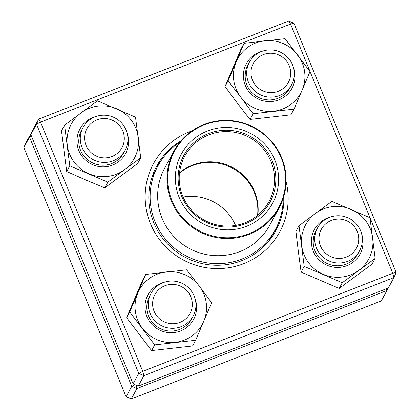 <?xml version="1.0" encoding="UTF-8"?>
<svg xmlns="http://www.w3.org/2000/svg" width="420" height="420" viewBox="0 0 420 420"><rect width="100%" height="100%" fill="white"/><g stroke="black" fill="none" stroke-linecap="round" stroke-linejoin="round"><path stroke-width="0.63" d="M23.872 147.556L126.084 396.779L131.744 386.327L29.531 137.109L23.872 147.556L26.045 142.453L32.046 131.864M131.266 399L381.302 300.909L386.962 290.456L136.925 388.553L131.266 399L126.084 396.779M134.962 384.678L131.744 386.327L136.925 388.553L135.986 385.119M31.873 132.279L31.705 132.001L29.531 137.109L31.463 136.117M386.484 288.708L386.962 290.456L387.954 288.136M360.596 230.732A23.919 23.546 -151.6 0 1 359.562 250.777A23.919 23.546 -151.6 0 1 337.318 262.973A23.919 23.546 -151.6 0 1 316.47 248.042A23.919 23.546 -151.6 0 1 317.499 227.997A23.919 23.546 -151.6 0 1 339.743 215.806A23.919 23.546 -151.6 0 1 360.596 230.732M357.252 231.562A19.934 19.625 28.4 0 0 323.164 226.511A19.934 19.625 28.4 0 0 336.184 258.248A19.934 19.625 28.4 0 0 357.252 231.562M181.146 326.66A23.919 23.546 -151.6 0 1 154.439 320.276A23.919 23.546 -151.6 0 1 151.095 293.281A23.919 23.546 -151.6 0 1 163.112 282.681A23.919 23.546 -151.6 0 1 189.819 289.06A23.919 23.546 -151.6 0 1 193.158 316.06A23.919 23.546 -151.6 0 1 181.146 326.66M179.975 322.381A19.934 19.625 28.4 0 0 184.627 288.645A19.934 19.625 28.4 0 0 152.78 301.14A19.934 19.625 28.4 0 0 179.975 322.381M82.042 147.467A23.919 23.546 -151.6 0 1 83.076 127.423A23.919 23.546 -151.6 0 1 105.32 115.227A23.919 23.546 -151.6 0 1 126.168 130.158A23.919 23.546 -151.6 0 1 125.139 150.203A23.919 23.546 -151.6 0 1 102.895 162.393A23.919 23.546 -151.6 0 1 82.042 147.467M86.053 145.409A19.934 19.625 28.4 0 0 120.141 150.46A19.934 19.625 28.4 0 0 107.121 118.718A19.934 19.625 28.4 0 0 86.053 145.409M261.492 51.539A23.919 23.546 -151.6 0 1 288.199 57.923A23.919 23.546 -151.6 0 1 291.543 84.919A23.919 23.546 -151.6 0 1 279.526 95.519A23.919 23.546 -151.6 0 1 252.819 89.14A23.919 23.546 -151.6 0 1 249.48 62.139A23.919 23.546 -151.6 0 1 261.492 51.539M263.324 54.59A19.934 19.625 28.4 0 0 258.678 88.326A19.934 19.625 28.4 0 0 290.524 75.831A19.934 19.625 28.4 0 0 263.324 54.59M235.536 225.419A47.838 47.093 28.4 0 0 183.131 197.038M257.56 215.402A47.838 47.093 28.4 0 0 257.633 214.662A47.838 47.093 28.4 0 0 232.26 168.105A47.838 47.093 28.4 0 0 179.487 173.124M151.547 178.558A66.77 65.735 -151.6 0 1 154.618 172.053L157.946 165.905A66.77 65.735 -151.6 0 1 179.645 142.406M283.195 198.487A66.77 65.735 -151.6 0 1 275.373 229.504L272.044 235.652A66.77 65.735 -151.6 0 1 268.27 241.778M275.373 229.504A66.77 65.735 -151.6 0 1 211.643 263.419A66.77 65.735 -151.6 0 1 153.904 218.82A66.77 65.735 -151.6 0 1 157.946 165.905M178.274 195.037A51.823 51.02 -151.6 0 1 236.465 128.447A51.823 51.02 -151.6 0 1 266.196 212.468A51.823 51.02 -151.6 0 1 178.274 195.037M180.899 194.156A49.03 48.274 -151.6 0 1 235.951 131.15A49.03 48.274 -151.6 0 1 264.086 210.646A49.03 48.274 -151.6 0 1 180.899 194.156M181.923 193.961A47.838 47.093 -151.6 0 1 184.816 156.051A47.838 47.093 -151.6 0 1 249.307 137.424A47.838 47.093 -151.6 0 1 268.942 201.616A47.838 47.093 -151.6 0 1 223.283 225.913A47.838 47.093 -151.6 0 1 181.923 193.961M179.529 172.746A47.838 47.093 -151.6 0 1 232.927 167.664A47.838 47.093 -151.6 0 1 257.849 215.166M30.865 134.652L133.077 383.87L138.737 373.417L36.524 124.199L30.865 134.652L33.038 129.544L38.698 119.091L288.734 21L293.916 23.221L396.128 272.444L392.784 273.268L290.572 24.05L40.535 122.141L142.742 371.359L392.784 273.268L393.955 277.546L143.913 375.643L138.254 386.09L388.295 287.999L393.955 277.546L396.128 272.444M286.109 181.734A71.752 70.644 -151.6 0 1 238.754 265.414A71.752 70.644 -151.6 0 1 150.47 223.671A71.752 70.644 -151.6 0 1 192.087 130.814M180.952 140.831A67.767 66.717 28.4 0 0 156.734 166.047A67.767 66.717 28.4 0 0 153.815 222.841A67.767 66.717 28.4 0 0 212.888 265.141A67.767 66.717 28.4 0 0 275.914 230.596A67.767 66.717 28.4 0 0 283.805 196.534M278.439 222.999A67.767 66.717 -151.6 0 1 274.533 233.021M155.458 168.535A67.767 66.717 -151.6 0 1 161.716 159.784M288.734 21L290.572 24.05L293.916 23.221M133.077 383.87L138.254 386.09M143.913 375.643L142.742 371.359L138.737 373.417L143.913 375.643M38.698 119.091L36.524 124.199L40.535 122.141L38.698 119.091M127.218 133.345A25.909 25.51 -151.6 0 1 108.586 166.288A25.909 25.51 -151.6 0 1 77.159 144.16A25.909 25.51 -151.6 0 1 96.054 116.466M124.404 169.769A35.879 35.322 28.4 0 0 138.243 137.267A35.879 35.322 28.4 0 0 116.608 108.764A35.879 35.322 28.4 0 0 81.139 112.77A35.879 35.322 28.4 0 0 67.305 145.273A35.879 35.322 28.4 0 0 88.94 173.775A35.879 35.322 28.4 0 0 124.404 169.769L140.716 157.831L135.518 117.159L97.451 100.832L64.585 125.171L69.783 165.837L107.846 182.17L124.404 169.769M64.585 125.171L61.504 130.856L66.701 171.528L85.612 179.923L104.769 187.856L137.634 163.522L140.716 157.831M104.769 187.856L107.846 182.17M66.701 171.528L69.783 165.837M83.076 127.423L81.575 130.19A23.919 23.546 28.4 0 0 78.96 144.249A23.919 23.546 28.4 0 0 98.296 164.761A23.919 23.546 28.4 0 0 123.638 152.969L125.139 150.203M293.622 68.061A25.909 25.51 -151.6 0 1 276.964 100.495A25.909 25.51 -151.6 0 1 244.398 82.861A25.909 25.51 -151.6 0 1 262.458 51.182M240.713 97.067A35.879 35.322 28.4 0 0 273.677 111.211A35.879 35.322 28.4 0 0 302.143 90.132A35.879 35.322 28.4 0 0 297.644 54.91A35.879 35.322 28.4 0 0 264.673 40.766A35.879 35.322 28.4 0 0 236.213 61.845A35.879 35.322 28.4 0 0 240.713 97.067L253.076 113.752L294.031 109.127L310.007 71.594L285.028 38.687L244.072 43.307L228.102 80.84L240.713 97.067M244.072 43.307L240.996 48.998L225.02 86.531L237.384 103.215L250 119.438L290.95 114.817L294.031 109.127M250 119.438L253.076 113.752M225.02 86.531L228.102 80.84M249.48 62.139L247.978 64.906A23.919 23.546 28.4 0 0 257.796 97.004A23.919 23.546 28.4 0 0 290.042 87.686L291.543 84.919M361.646 233.919A25.909 25.51 -151.6 0 1 362.817 238.954A25.909 25.51 -151.6 0 1 341.618 267.125A25.909 25.51 -151.6 0 1 311.992 247.044A25.909 25.51 -151.6 0 1 330.482 217.04M315.567 213.344A35.879 35.322 28.4 0 0 301.733 245.852A35.879 35.322 28.4 0 0 323.369 274.349A35.879 35.322 28.4 0 0 358.832 270.349A35.879 35.322 28.4 0 0 372.666 237.846A35.879 35.322 28.4 0 0 351.036 209.344A35.879 35.322 28.4 0 0 315.567 213.344L299.008 225.745L304.211 266.416L342.274 282.744L375.144 258.41L369.947 217.739L331.879 201.406L315.567 213.344M299.008 225.745L295.932 231.436L298.405 252L301.13 272.102L304.211 266.416M301.13 272.102L339.192 288.435L342.274 282.744M339.192 288.435L372.062 264.096L375.144 258.41M317.499 227.997L316.003 230.764A23.919 23.546 28.4 0 0 325.82 262.862A23.919 23.546 28.4 0 0 358.066 253.544L359.562 250.777M195.242 299.203A25.909 25.51 -151.6 0 1 174.048 332.567A25.909 25.51 -151.6 0 1 145.467 311.756A25.909 25.51 -151.6 0 1 164.078 282.324M199.264 286.052A35.879 35.322 28.4 0 0 166.294 271.908A35.879 35.322 28.4 0 0 137.828 292.987A35.879 35.322 28.4 0 0 142.333 328.204A35.879 35.322 28.4 0 0 175.297 342.347A35.879 35.322 28.4 0 0 203.763 321.274A35.879 35.322 28.4 0 0 199.264 286.052L186.648 269.824L145.693 274.449L129.717 311.981L154.697 344.888L195.652 340.268L211.628 302.736L199.264 286.052M129.717 311.981L126.641 317.667L134.5 299.135L142.611 280.135L145.693 274.449M126.641 317.667L151.615 350.579L192.57 345.954L195.652 340.268M151.615 350.579L154.697 344.888M151.095 293.281L149.599 296.048A23.919 23.546 28.4 0 0 151.006 320.596A23.919 23.546 28.4 0 0 173.633 330.918A23.919 23.546 28.4 0 0 191.662 318.827L193.158 316.06M161.044 215.539A59.798 58.868 -151.6 0 1 164.661 168.152L173.959 150.99A59.798 58.868 -151.6 0 1 231.032 120.619A59.798 58.868 -151.6 0 1 282.733 160.555A59.798 58.868 -151.6 0 1 279.116 207.942A59.798 58.868 -151.6 0 1 222.043 238.313A59.798 58.868 -151.6 0 1 170.341 198.377A59.798 58.868 -151.6 0 1 173.959 150.99C183.509 134.295 197.852 124.309 216.983 121.018C229.625 119.243 241.694 121.217 253.181 126.95C267.367 134.405 277.221 145.603 282.739 160.534C288.225 176.925 287.018 192.728 279.116 207.942L269.819 225.104A59.798 58.868 -151.6 0 1 212.746 255.481A59.798 58.868 -151.6 0 1 161.044 215.539M282.256 160.587A59.199 58.28 28.4 0 0 207.013 123.895A59.199 58.28 28.4 0 0 170.987 198.025A59.199 58.28 28.4 0 0 246.236 234.717A59.199 58.28 28.4 0 0 282.256 160.587"/></g></svg>
